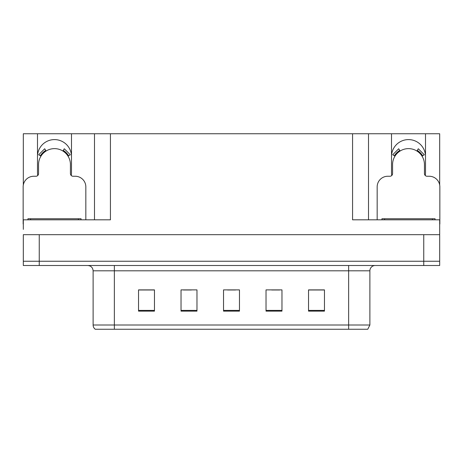 <?xml version="1.0" encoding="UTF-8"?>
<svg xmlns="http://www.w3.org/2000/svg" width="463" height="463" viewBox="0 0 463 463"><rect width="100%" height="100%" fill="white"/><g stroke="black" fill="none" stroke-linecap="round" stroke-linejoin="round"><path stroke-width="0.69" d="M425.248 175.5A16.998 16.998 0 0 0 425.509 172.531L425.509 133.755L439.688 133.755L439.688 185.044M71.233 175.5A16.998 16.998 0 0 0 71.493 172.531L71.493 133.755L94.493 133.755L94.493 219.815M37.491 156.598A16.998 16.998 0 0 1 54.495 139.594A16.998 16.998 0 0 1 71.493 156.598M94.493 133.755L352.569 133.755L352.569 219.815L439.688 219.815L439.688 234.689L23.312 234.689L23.312 261.248L39.245 261.248L23.312 261.248L23.312 265.502L39.245 265.502L39.245 261.248L423.755 261.248L39.245 261.248L39.245 234.689M23.312 229.376L23.312 219.815L110.431 219.815L110.431 133.755M37.752 175.5A16.998 16.998 0 0 1 37.491 172.531L37.491 133.755L23.312 133.755L23.312 185.044M39.245 265.502L439.688 265.502L439.688 261.248L423.755 261.248L439.688 261.248L439.688 229.376M352.569 133.755L368.507 133.755L368.507 219.815L368.507 133.755L391.507 133.755L391.507 172.531A16.998 16.998 0 0 0 391.767 175.5M425.509 133.755L391.507 133.755M37.491 133.755L71.493 133.755M425.509 156.598A16.998 16.998 0 0 0 408.505 139.594A16.998 16.998 0 0 0 391.507 156.598M369.885 324.997L367.761 329.245L348.639 329.245L348.639 324.997L369.885 324.997L369.885 270.809A5.313 5.313 0 0 1 375.198 265.502M348.639 329.245L95.239 329.245A5.313 5.313 0 0 1 93.115 324.997L93.115 270.809C92.797 267.585 91.026 265.814 87.802 265.502M324.465 311.13L324.465 289.884L308.532 289.884L308.532 311.13L324.465 311.13M281.967 311.13L281.967 289.884L266.028 289.884L266.028 311.13L281.967 311.13M154.468 311.13L154.468 289.884L138.535 289.884L138.535 311.13L154.468 311.13M196.972 311.13L196.972 289.884L181.033 289.884L181.033 311.13L196.972 311.13M239.469 311.13L239.469 289.884L223.531 289.884L223.531 311.13L239.469 311.13M93.115 324.997L114.361 324.997L114.361 329.245L107.289 329.245M308.532 289.988L323.828 289.988M315.859 289.988L309.116 289.988M183.423 289.988L191.393 289.988M153.994 289.988L147.246 289.988M139.276 289.988L154.468 289.988M271.712 289.988L279.681 289.988M227.57 289.988L235.54 289.988M85.834 219.815L85.834 186.878A10.626 10.626 0 0 0 75.209 176.253L73.085 176.253A2.656 2.656 0 0 1 70.428 173.596L70.428 164.562A15.939 15.939 0 0 0 54.495 148.629A15.939 15.939 0 0 0 38.556 164.562L38.556 173.596A2.656 2.656 0 0 1 35.9 176.253L33.776 176.253A10.626 10.626 0 0 0 23.15 186.878L23.15 224.063A10.626 10.626 0 0 1 23.312 224.063M62.887 151.019L64.288 148.762L70.295 154.769L68.038 156.17M40.947 156.17L38.689 154.769L44.697 148.762L46.097 151.019M439.688 224.063A10.626 10.626 0 0 1 439.85 224.063L439.85 186.878A10.626 10.626 0 0 0 429.224 176.253L427.1 176.253A2.656 2.656 0 0 1 424.444 173.596L424.444 164.562A15.939 15.939 0 0 0 408.505 148.629A15.939 15.939 0 0 0 392.572 164.562L392.572 173.596A2.656 2.656 0 0 1 389.915 176.253L387.791 176.253A10.626 10.626 0 0 0 377.166 186.878L377.166 219.815M416.903 151.019L418.303 148.762L424.311 154.769L422.053 156.17M394.962 156.17L392.705 154.769L398.712 148.762L400.113 151.019M27.93 219.815L27.93 218.75L81.054 218.75L81.054 219.815M381.946 219.815L381.946 218.75L435.07 218.75L435.07 219.815M423.755 234.689L423.755 265.502M348.639 265.502L348.639 270.809L93.115 270.809M369.885 270.809L348.639 270.809L348.639 324.997L114.361 324.997L114.361 265.502M239.469 310.395L223.531 310.395M196.972 310.395L181.033 310.395M154.468 310.395L138.535 310.395M281.967 310.395L266.028 310.395M324.465 310.395L308.532 310.395M68.646 155.794A16.651 16.651 0 0 0 63.263 150.411M45.721 150.411A16.651 16.651 0 0 0 40.339 155.794M68.188 156.077A16.112 16.112 0 0 0 62.98 150.869M46.005 150.869A16.112 16.112 0 0 0 40.796 156.077M422.661 155.794A16.651 16.651 0 0 0 417.279 150.411M399.737 150.411A16.651 16.651 0 0 0 394.354 155.794M422.204 156.077A16.112 16.112 0 0 0 416.995 150.869M400.02 150.869A16.112 16.112 0 0 0 394.812 156.077M30.587 218.75L30.587 219.815M78.397 218.75L78.397 219.815M384.603 218.75L384.603 219.815M432.413 218.75L432.413 219.815"/></g></svg>
